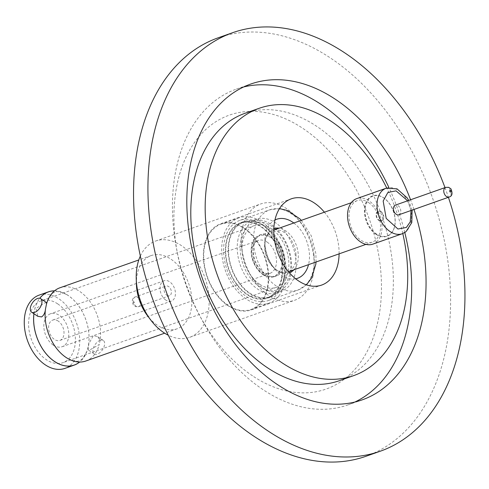 <?xml version="1.0" encoding="UTF-8"?>
<svg xmlns="http://www.w3.org/2000/svg" width="489" height="489" viewBox="0 0 489 489"><rect width="100%" height="100%" fill="white"/><g stroke="black" fill="none" stroke-linecap="round" stroke-linejoin="round"><path stroke-width="0.37" stroke-dasharray="2.44 1.83" d="M85.764 361.029A38.833 26.033 70.6 0 0 99.243 344.537L90.514 349.549L88.087 349.843L88.87 343.62L93.326 335.705L97.39 336.505L100.147 340.099A38.833 26.033 70.6 0 0 79.573 291.334A38.833 26.033 70.6 0 0 59.915 287.789M54.462 290.888A38.784 26.003 -109.4 0 1 66.742 294.604A38.784 26.003 -109.4 0 1 68.063 295.442A38.784 26.003 -109.4 0 1 86.804 351.444A38.784 26.003 -109.4 0 1 79.579 362.037M263.18 274.286C272.446 279.164 278.675 276.364 281.872 265.888C284.323 257.012 278.333 241.866 270.655 237.538C261.389 232.666 255.154 235.466 251.963 245.943C249.512 254.812 255.502 269.965 263.18 274.286M295.949 253.907A22.084 14.811 -109.4 0 1 287.642 272.025A22.084 14.811 -109.4 0 1 281.071 272.159A22.084 14.811 -109.4 0 1 276.462 270.007A22.084 14.811 -109.4 0 1 264.635 248.479A22.084 14.811 -109.4 0 1 267.74 234.384A22.084 14.811 -109.4 0 1 272.935 230.368A22.084 14.811 -109.4 0 1 284.115 232.385A22.084 14.811 -109.4 0 1 295.949 253.907M57.671 303.858A32.769 21.968 70.6 0 0 41.088 300.863A32.769 21.968 70.6 0 0 28.747 327.575A32.769 21.968 70.6 0 0 46.314 359.678A32.769 21.968 70.6 0 0 62.904 362.673A32.769 21.968 70.6 0 0 75.245 335.961A32.769 21.968 70.6 0 0 57.671 303.858M259.8 284.335A32.769 21.968 -109.4 0 1 242.232 252.226A32.769 21.968 -109.4 0 1 254.573 225.521A32.769 21.968 -109.4 0 1 271.157 228.51A32.769 21.968 -109.4 0 1 288.724 260.613A32.769 21.968 -109.4 0 1 276.383 287.324A32.769 21.968 -109.4 0 1 259.8 284.335M240.912 240.038A35.44 23.759 70.6 0 0 259.335 286.609A35.44 23.759 70.6 0 0 290.044 272.801A35.44 23.759 70.6 0 0 271.621 226.236A35.44 23.759 70.6 0 0 240.912 240.038M238.045 239.207A38.056 25.514 70.6 0 0 247.63 279.201A38.056 25.514 70.6 0 0 277.086 292.685A38.056 25.514 70.6 0 0 290.802 274.384A38.056 25.514 70.6 0 0 281.212 234.39A38.056 25.514 70.6 0 0 251.756 220.906A38.056 25.514 70.6 0 0 238.045 239.207M54.523 290.839A38.833 26.033 -109.4 0 1 68.069 295.393A38.833 26.033 -109.4 0 1 88.301 329.005A38.833 26.033 -109.4 0 1 79.658 362.043M39.071 295.148A38.833 26.033 -109.4 0 1 58.723 298.693A38.833 26.033 -109.4 0 1 79.542 336.738A38.833 26.033 -109.4 0 1 64.921 368.388M242.55 237.617A38.056 25.514 -109.4 0 1 256.26 219.316A38.056 25.514 -109.4 0 1 285.717 232.801A38.056 25.514 -109.4 0 1 295.307 272.795A38.056 25.514 -109.4 0 1 281.597 291.089A38.056 25.514 -109.4 0 1 252.141 277.611A38.056 25.514 -109.4 0 1 242.55 237.617M263.088 274.726A22.084 14.811 70.6 0 0 274.268 276.743A22.084 14.811 70.6 0 0 282.581 258.742A22.084 14.811 70.6 0 0 270.741 237.104A22.084 14.811 70.6 0 0 259.567 235.087A22.084 14.811 70.6 0 0 251.248 253.088A22.084 14.811 70.6 0 0 263.088 274.726M272.758 236.395A22.084 14.811 -109.4 0 1 284.598 258.033A22.084 14.811 -109.4 0 1 276.279 276.034A22.084 14.811 -109.4 0 1 265.099 274.017A22.084 14.811 -109.4 0 1 253.259 252.379A22.084 14.811 -109.4 0 1 261.578 234.378A22.084 14.811 -109.4 0 1 272.758 236.395M46.534 302.593L44.395 303.076L36.143 308.431L37.8 316.31M100.19 340.283A8.13 4.499 -56.3 0 0 93.821 346.945A8.13 4.499 -56.3 0 0 94.273 353.969A8.13 4.499 -56.3 0 0 97.378 354.128A8.13 4.499 -56.3 0 0 103.747 347.459A8.13 4.499 -56.3 0 0 103.295 340.442A8.13 4.499 -56.3 0 0 100.19 340.283M136.407 284.335A38.833 26.033 -109.4 0 1 137.213 274.243A38.833 26.033 -109.4 0 1 151.205 255.576A38.833 26.033 -109.4 0 1 170.857 259.121A38.833 26.033 -109.4 0 1 191.046 310.142A38.833 26.033 -109.4 0 1 177.055 328.81A38.833 26.033 -109.4 0 1 157.397 325.264A38.833 26.033 -109.4 0 1 147.482 315.711M100.147 340.099L99.243 344.537M140.337 256.065A51.058 34.23 -109.4 0 1 155.691 241.028A51.058 34.23 -109.4 0 1 195.209 259.115A51.058 34.23 -109.4 0 1 208.069 312.771A51.058 34.23 -109.4 0 1 189.677 337.318A51.058 34.23 -109.4 0 1 168.283 335.246M53.283 345.118A17.463 11.712 70.6 0 0 62.121 346.713A17.463 11.712 70.6 0 0 68.698 332.477A17.463 11.712 70.6 0 0 59.334 315.368A17.463 11.712 70.6 0 0 50.495 313.779A17.463 11.712 70.6 0 0 43.918 328.009A17.463 11.712 70.6 0 0 53.283 345.118M313.088 275.71A51.058 34.23 -109.4 0 1 294.69 300.258A51.058 34.23 -109.4 0 1 255.172 282.171A51.058 34.23 -109.4 0 1 242.306 228.51A51.058 34.23 -109.4 0 1 260.704 203.962A51.058 34.23 -109.4 0 1 300.228 222.049A51.058 34.23 -109.4 0 1 313.088 275.71M58.179 321.059A10.789 7.231 70.6 0 0 52.72 320.075A10.789 7.231 70.6 0 0 48.655 328.865A10.789 7.231 70.6 0 0 54.438 339.433A10.789 7.231 70.6 0 0 59.896 340.417A10.789 7.231 70.6 0 0 63.961 331.628A10.789 7.231 70.6 0 0 58.179 321.059M165.85 300.112A10.789 7.231 -109.4 0 1 160.068 289.543A10.789 7.231 -109.4 0 1 164.133 280.753A10.789 7.231 -109.4 0 1 169.591 281.737A10.789 7.231 -109.4 0 1 175.374 292.306A10.789 7.231 -109.4 0 1 171.315 301.096A10.789 7.231 -109.4 0 1 165.85 300.112M166.835 295.301A5.135 3.441 70.6 0 0 169.432 295.766A5.135 3.441 70.6 0 0 171.364 291.578A5.135 3.441 70.6 0 0 168.613 286.548A5.135 3.441 70.6 0 0 166.009 286.077A5.135 3.441 70.6 0 0 164.078 290.264A5.135 3.441 70.6 0 0 166.835 295.301M339.103 253.858A45.715 30.648 70.6 0 0 324.403 212.202M267.697 287.954A45.715 30.648 70.6 0 0 256.175 239.91A45.715 30.648 70.6 0 0 220.79 223.711A45.715 30.648 70.6 0 0 204.323 245.692A45.715 30.648 70.6 0 0 215.838 293.736A45.715 30.648 70.6 0 0 251.224 309.934A45.715 30.648 70.6 0 0 267.697 287.954M261.811 221.982A45.202 30.306 -109.4 0 1 286.041 266.267A45.202 30.306 -109.4 0 1 269.023 303.107A45.202 30.306 -109.4 0 1 246.144 298.981A45.202 30.306 -109.4 0 1 221.914 254.696A45.202 30.306 -109.4 0 1 238.932 217.856A45.202 30.306 -109.4 0 1 261.811 221.982M243.84 228.326A45.202 30.306 -109.4 0 1 268.07 272.605A45.202 30.306 -109.4 0 1 251.053 309.451A45.202 30.306 -109.4 0 1 228.174 305.319A45.202 30.306 -109.4 0 1 203.944 261.04A45.202 30.306 -109.4 0 1 220.961 224.2A45.202 30.306 -109.4 0 1 243.84 228.326M283.455 280.136A42.531 28.515 -109.4 0 1 268.131 300.588A42.531 28.515 -109.4 0 1 235.215 285.521A42.531 28.515 -109.4 0 1 224.5 240.82A42.531 28.515 -109.4 0 1 239.824 220.374A42.531 28.515 -109.4 0 1 272.74 235.441A42.531 28.515 -109.4 0 1 283.455 280.136M368.602 202.568A22.084 14.811 -109.4 0 1 380.442 224.2A22.084 14.811 -109.4 0 1 372.123 242.208A22.084 14.811 -109.4 0 1 360.943 240.191A22.084 14.811 -109.4 0 1 349.103 218.552A22.084 14.811 -109.4 0 1 357.422 200.551A22.084 14.811 -109.4 0 1 368.602 202.568M372.807 244.145A24.144 16.186 70.6 0 0 381.897 224.469A24.144 16.186 70.6 0 0 368.957 200.814A24.144 16.186 70.6 0 0 356.738 198.613M398.828 214.805A5.135 3.441 70.6 0 0 400.76 210.618A5.135 3.441 70.6 0 0 398.009 205.588A5.135 3.441 70.6 0 0 395.412 205.117M339.256 380.723A141.773 95.049 70.6 0 0 392.636 265.179A141.773 95.049 70.6 0 0 316.64 126.29A141.773 95.049 70.6 0 0 244.891 113.344M413.975 209.457A167.452 112.268 70.6 0 0 410.558 199.769M243.656 86.956A167.452 112.268 70.6 0 0 236.34 89.126A167.452 112.268 70.6 0 0 173.289 225.606A167.452 112.268 70.6 0 0 263.058 389.654A167.452 112.268 70.6 0 0 347.807 404.941A167.452 112.268 70.6 0 0 354.867 402.044M404.794 232.538A167.452 112.268 70.6 0 0 388.926 187.568M252.526 375.833A145.264 97.39 -109.4 0 1 177.012 184.97A145.264 97.39 -109.4 0 1 302.868 128.387A145.264 97.39 -109.4 0 1 378.382 319.25A145.264 97.39 -109.4 0 1 252.526 375.833M365.919 456.292A221.902 148.772 70.6 0 0 449.47 275.429A221.902 148.772 70.6 0 0 330.515 58.044A221.902 148.772 70.6 0 0 218.216 37.787M444.99 187.617A221.902 148.772 -109.4 0 1 448.407 197.305M402.802 233.546A141.773 95.049 70.6 0 0 386.738 188.033M33.949 313.736A38.784 26.003 -109.4 0 1 39.792 298.296M33.912 313.712A38.833 26.033 -109.4 0 1 39.743 298.284M281.75 278.999A40.067 26.858 70.6 0 0 271.652 236.896A40.067 26.858 70.6 0 0 240.643 222.697A40.067 26.858 70.6 0 0 226.205 241.963A40.067 26.858 70.6 0 0 236.303 284.066A40.067 26.858 70.6 0 0 267.312 298.266A40.067 26.858 70.6 0 0 281.75 278.999M284.543 278.015A40.067 26.858 70.6 0 0 274.451 235.906A40.067 26.858 70.6 0 0 243.436 221.713A40.067 26.858 70.6 0 0 229.005 240.973A40.067 26.858 70.6 0 0 239.097 283.082A40.067 26.858 70.6 0 0 270.105 297.275A40.067 26.858 70.6 0 0 284.543 278.015M263.626 225.808A39.554 26.516 -109.4 0 1 284.83 264.555A39.554 26.516 -109.4 0 1 269.934 296.792A39.554 26.516 -109.4 0 1 249.922 293.18A39.554 26.516 -109.4 0 1 228.718 254.433A39.554 26.516 -109.4 0 1 243.608 222.195A39.554 26.516 -109.4 0 1 263.626 225.808M260.833 226.792A39.554 26.516 -109.4 0 1 282.031 265.539A39.554 26.516 -109.4 0 1 267.141 297.777A39.554 26.516 -109.4 0 1 247.122 294.17A39.554 26.516 -109.4 0 1 225.924 255.423A39.554 26.516 -109.4 0 1 240.814 223.186A39.554 26.516 -109.4 0 1 260.833 226.792M381.01 211.584A5.135 3.441 -109.4 0 1 383.761 216.621A5.135 3.441 -109.4 0 1 381.83 220.808A5.135 3.441 -109.4 0 1 379.226 220.337A5.135 3.441 -109.4 0 1 376.475 215.307A5.135 3.441 -109.4 0 1 378.407 211.12A5.135 3.441 -109.4 0 1 381.01 211.584M378.877 220.46A5.135 3.441 70.6 0 0 381.475 220.93A5.135 3.441 70.6 0 0 383.413 216.743A5.135 3.441 70.6 0 0 380.656 211.713A5.135 3.441 70.6 0 0 378.058 211.242A5.135 3.441 70.6 0 0 376.12 215.429A5.135 3.441 70.6 0 0 378.877 220.46M376.145 234.335A21.473 14.395 -109.4 0 1 364.983 206.126A21.473 14.395 -109.4 0 1 372.722 195.802A21.473 14.395 -109.4 0 1 383.59 197.764A21.473 14.395 -109.4 0 1 389.073 203.045A21.473 14.395 -109.4 0 1 395.198 220.398A21.473 14.395 -109.4 0 1 394.751 225.973A21.473 14.395 -109.4 0 1 387.013 236.297A21.473 14.395 -109.4 0 1 376.145 234.335M376.047 234.372A21.473 14.395 -109.4 0 1 364.537 213.338A21.473 14.395 -109.4 0 1 372.618 195.838A21.473 14.395 -109.4 0 1 383.486 197.8A21.473 14.395 -109.4 0 1 394.996 218.834A21.473 14.395 -109.4 0 1 386.915 236.334A21.473 14.395 -109.4 0 1 376.047 234.372M394.751 225.722A21.113 14.157 70.6 0 0 395.191 220.233A21.113 14.157 70.6 0 0 389.171 203.173A21.113 14.157 70.6 0 0 365.485 206.205A21.113 14.157 70.6 0 0 376.457 233.944A21.113 14.157 70.6 0 0 394.751 225.722M267.067 242.055A17.463 11.712 -109.4 0 1 276.432 259.164A17.463 11.712 -109.4 0 1 269.855 273.4A17.463 11.712 -109.4 0 1 261.016 271.805A17.463 11.712 -109.4 0 1 251.652 254.696A17.463 11.712 -109.4 0 1 258.229 240.46A17.463 11.712 -109.4 0 1 267.067 242.055M138.845 298.351A5.135 3.441 70.6 0 0 137.806 297.422A5.135 3.441 70.6 0 0 135.202 296.951A5.135 3.441 70.6 0 0 133.246 300.387A5.135 3.441 70.6 0 0 134.982 305.246A5.135 3.441 70.6 0 0 136.028 306.169A5.135 3.441 70.6 0 0 138.625 306.64A5.135 3.441 70.6 0 0 140.581 303.204A5.135 3.441 70.6 0 0 138.845 298.351M134.426 302.123C133.43 301.731 133.167 302.19 133.656 303.498C134.652 303.895 134.909 303.437 134.426 302.123M314.03 255.148A42.531 28.515 -109.4 0 1 313.357 269.586A42.531 28.515 -109.4 0 1 298.033 290.032A42.531 28.515 -109.4 0 1 253.73 244.702A42.531 28.515 -109.4 0 1 254.402 230.27A42.531 28.515 -109.4 0 1 269.726 209.824A42.531 28.515 -109.4 0 1 314.03 255.148M293.81 223.002A31.308 20.99 -109.4 0 1 309.323 252.624A31.308 20.99 -109.4 0 1 308.51 264.659M295.686 278.822A31.308 20.99 -109.4 0 1 281.707 275.441A31.308 20.99 -109.4 0 1 273.712 267.74A31.308 20.99 -109.4 0 1 264.94 244.934A31.308 20.99 -109.4 0 1 264.781 242.44A31.308 20.99 -109.4 0 1 274.934 220.026M273.834 228.663A23.399 15.685 70.6 0 0 264.897 245.998A23.399 15.685 70.6 0 0 265.014 247.862A23.399 15.685 70.6 0 0 271.566 264.904A23.399 15.685 70.6 0 0 277.544 270.661A23.399 15.685 70.6 0 0 289.409 272.789M293.828 269.836A23.399 15.685 70.6 0 0 298.18 253.608A23.399 15.685 70.6 0 0 285.649 230.808A23.399 15.685 70.6 0 0 279.127 228.18M386.206 188.21A24.144 16.186 -109.4 0 1 398.425 190.417A24.144 16.186 -109.4 0 1 411.047 211.535A24.144 16.186 -109.4 0 1 405.375 232.049A24.144 16.186 -109.4 0 1 402.276 233.742M445.724 187.36A5.135 3.441 -109.4 0 1 448.327 187.831A5.135 3.441 -109.4 0 1 449.367 188.754A5.135 3.441 -109.4 0 1 451.102 193.613A5.135 3.441 -109.4 0 1 449.146 197.049M407.649 200.796L411.072 210.484M86.804 351.444C83.521 357.887 80.966 360.937 79.151 360.589C77.947 362.074 73.943 361.261 67.134 358.137M62.121 346.713L269.855 273.4C268.962 274.329 266.542 273.822 262.581 271.884C255.172 265.839 252.031 257.746 253.149 247.617C254.084 243.699 255.784 241.315 258.229 240.46L50.495 313.779M169.432 295.766L138.625 306.64L135.618 306.658L133.43 305.185C131.529 300.613 132.122 297.874 135.202 296.951L166.009 286.077M301.328 220.35L311.23 235.704L315.912 253.736L316.028 262.006M306.42 284.849L298.033 290.032L268.131 300.588M281.071 272.159C278.339 271.639 275.173 269.225 271.566 264.904L273.712 267.74C268.754 260.998 265.827 253.381 264.94 244.903L264.897 245.998C264.989 240.38 265.937 236.511 267.74 234.384M254.573 225.521L41.088 300.863M256.26 219.316L251.756 220.906M274.268 276.743L276.279 276.034M94.273 353.969L88.087 349.843M177.055 328.81L164.646 333.186M189.677 337.318L294.69 300.258M164.133 280.753L52.72 320.075M220.79 223.711L291.236 198.852M269.023 303.107L251.053 309.451M287.642 272.025L288.498 271.719M365.961 244.378L372.123 242.208M347.807 404.941L362.184 399.868M236.34 89.126L250.716 84.053M412.123 210.111L408.706 200.423M272.935 230.368L273.791 230.062M351.261 202.721L357.422 200.551M279.506 208.595L269.726 209.824L239.824 220.374M238.932 217.856L220.961 224.2M251.224 309.934L321.664 285.069M171.315 301.096L59.896 340.417M155.691 241.028L260.704 203.962M151.205 255.576L138.803 259.952M103.295 340.442L97.39 336.505M259.567 235.087L261.578 234.378M66.742 294.604C60.135 291.646 56.235 290.876 55.037 292.294C53.167 291.89 50.563 295.038 47.225 301.737M281.597 291.089L277.086 292.685M276.383 287.324L62.904 362.673M243.436 221.713L240.643 222.697M269.934 296.792L267.141 297.777M270.105 297.275L267.312 298.266M243.608 222.195L240.814 223.186M381.83 220.808L381.475 220.93M378.407 211.12L378.058 211.242"/><path stroke-width="0.73" d="M79.579 362.037A38.784 26.003 -109.4 0 1 54.621 361.499A38.784 26.003 -109.4 0 1 33.949 313.736M31.614 312.184A8.13 4.499 123.7 0 1 31.162 305.16A8.13 4.499 123.7 0 1 37.531 298.498A8.13 4.499 123.7 0 1 40.63 298.657A8.13 4.499 123.7 0 1 41.082 305.674A8.13 4.499 123.7 0 1 34.713 312.343A8.13 4.499 123.7 0 1 31.614 312.184L37.8 316.31L41.577 316.921C43.839 315.417 45.159 312.685 45.532 308.718A38.833 26.033 70.6 0 0 66.113 357.483A38.833 26.033 70.6 0 0 67.134 358.137A38.833 26.033 70.6 0 0 85.764 361.029L164.646 333.186M79.658 362.043A38.833 26.033 -109.4 0 1 74.267 365.087A38.833 26.033 -109.4 0 1 54.609 361.542A38.833 26.033 -109.4 0 1 33.912 313.712M74.267 365.087L64.921 368.388A38.833 26.033 -109.4 0 1 45.269 364.843A38.833 26.033 -109.4 0 1 24.45 326.799A38.833 26.033 -109.4 0 1 39.071 295.148L48.417 291.854A38.833 26.033 -109.4 0 1 54.523 290.839M168.283 335.246A51.058 34.23 -109.4 0 1 150.795 320.093A51.058 34.23 -109.4 0 1 136.235 278.84A51.058 34.23 -109.4 0 1 137.293 265.576A51.058 34.23 -109.4 0 1 140.337 256.065M150.795 320.093L147.482 315.711A38.833 26.033 -109.4 0 1 136.407 284.335L136.235 278.84M324.403 212.202A45.715 30.648 70.6 0 0 291.236 198.852A45.715 30.648 70.6 0 0 274.763 220.832A45.715 30.648 70.6 0 0 286.279 268.877A45.715 30.648 70.6 0 0 321.664 285.069A45.715 30.648 70.6 0 0 338.137 263.094A45.715 30.648 70.6 0 0 339.103 253.858M386.206 188.21L356.738 198.613A24.144 16.186 70.6 0 0 347.648 218.29A24.144 16.186 70.6 0 0 360.589 241.939A24.144 16.186 70.6 0 0 372.807 244.145L402.276 233.742A24.144 16.186 -109.4 0 1 390.063 231.535A24.144 16.186 -109.4 0 1 377.441 210.417A24.144 16.186 -109.4 0 1 383.113 189.903A24.144 16.186 -109.4 0 1 386.206 188.21L397.056 188.87L407.178 197.874L408.706 200.423M396.231 214.335A5.135 3.441 70.6 0 0 398.828 214.805L449.146 197.049A5.135 3.441 -109.4 0 1 446.543 196.578A5.135 3.441 -109.4 0 1 445.503 195.649A5.135 3.441 -109.4 0 1 443.767 190.796A5.135 3.441 -109.4 0 1 445.724 187.36L395.412 205.117A5.135 3.441 70.6 0 0 393.474 209.304A5.135 3.441 70.6 0 0 396.231 214.335M386.738 188.033A141.773 95.049 70.6 0 0 331.016 121.217A141.773 95.049 70.6 0 0 259.268 108.271L244.891 113.344A141.773 95.049 70.6 0 0 191.511 228.895A141.773 95.049 70.6 0 0 267.507 367.783A141.773 95.049 70.6 0 0 339.256 380.723L353.633 375.65A141.773 95.049 70.6 0 0 402.802 233.546M259.268 108.271A141.773 95.049 70.6 0 0 205.887 223.821A141.773 95.049 70.6 0 0 281.884 362.71A141.773 95.049 70.6 0 0 353.633 375.65M410.558 199.769A167.452 112.268 70.6 0 0 335.466 99.34A167.452 112.268 70.6 0 0 250.716 84.053A167.452 112.268 70.6 0 0 187.666 220.533A167.452 112.268 70.6 0 0 277.434 384.58A167.452 112.268 70.6 0 0 362.184 399.868A167.452 112.268 70.6 0 0 413.975 209.457M354.867 402.044A167.452 112.268 70.6 0 0 404.794 232.538M388.926 187.568A167.452 112.268 70.6 0 0 321.09 104.414A167.452 112.268 70.6 0 0 243.656 86.956M232.599 32.708L218.216 37.787A221.902 148.772 70.6 0 0 134.664 218.644A221.902 148.772 70.6 0 0 253.614 436.035A221.902 148.772 70.6 0 0 365.919 456.292L380.301 451.213A221.902 148.772 -109.4 0 1 267.996 430.956A221.902 148.772 -109.4 0 1 149.047 213.571A221.902 148.772 -109.4 0 1 232.599 32.708A221.902 148.772 -109.4 0 1 344.904 52.965A221.902 148.772 -109.4 0 1 444.99 187.617M448.407 197.305A221.902 148.772 -109.4 0 1 380.301 451.213M138.803 259.952L59.915 287.789A38.833 26.033 70.6 0 0 47.225 301.737A38.833 26.033 70.6 0 0 46.437 304.286L46.534 302.593L40.63 298.657M45.532 308.718L46.437 304.286M39.792 298.296A38.784 26.003 -109.4 0 1 54.462 290.888M39.743 298.284A38.833 26.033 -109.4 0 1 48.417 291.854M308.51 264.659A31.308 20.99 -109.4 0 1 295.686 278.822M289.409 272.789A23.399 15.685 70.6 0 0 293.828 269.836M411.072 210.484L410.24 221.902L406.359 227.446L397.948 229.011L386.188 218.394L383.168 201.034L387.881 192.477L396.047 190.851L407.649 200.796M449.923 191.877C449.44 190.563 449.697 190.105 450.693 190.496C451.182 191.81 450.925 192.269 449.923 191.877M274.934 220.026A31.308 20.99 -109.4 0 1 292.556 222.116A31.308 20.99 -109.4 0 1 293.81 223.002M279.127 228.18A23.399 15.685 70.6 0 0 273.834 228.663M316.028 262.006L315.827 264.182L311.566 278.1L306.42 284.849M402.276 233.742L405.992 231.713L411.793 222.581L412.123 210.111M449.146 197.049C452.227 196.126 452.82 193.387 450.919 188.815L448.694 187.33L445.724 187.36M288.498 271.719L365.961 244.378M273.791 230.062L351.261 202.721M301.328 220.35L299.928 218.895L287.605 210.557L279.506 208.595"/></g></svg>
